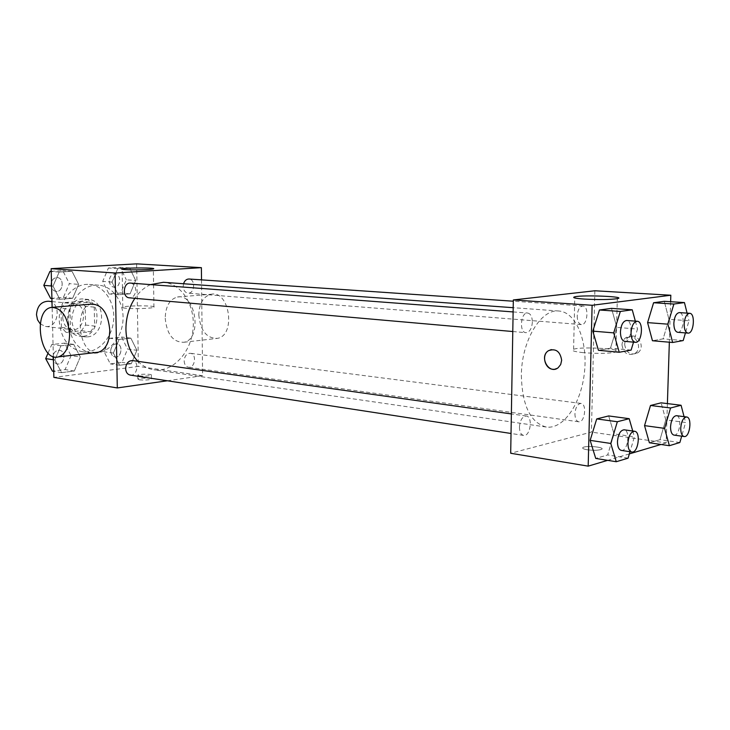 <?xml version="1.0" encoding="UTF-8"?>
<svg xmlns="http://www.w3.org/2000/svg" width="730" height="730" viewBox="0 0 730 730"><rect width="100%" height="100%" fill="white"/><g stroke="black" fill="none" stroke-linecap="round" stroke-linejoin="round"><path stroke-width="0.55" stroke-dasharray="3.65 2.74" d="M40.223 323.855L45.534 326.456C58.975 328.646 61.886 301.983 48.29 301.225M62.734 317.687C63.328 324.485 66.348 328.463 71.805 329.622C85.319 331.84 88.294 304.547 74.615 303.79C67.406 304.182 63.446 308.817 62.734 317.687M65.244 302.548L80.765 301.308L85.164 306.235L85.574 325.042L81.422 330.717L65.946 332.269L61.429 327.378L60.973 308.261L65.244 302.548L74.287 303.434L89.836 302.165L80.765 301.308M81.422 330.717L90.474 331.812L74.971 333.382L65.946 332.269M61.429 327.378L70.454 328.454L70.007 309.191L60.973 308.261M70.454 328.454L74.971 333.382M90.474 331.812L94.635 326.082L85.574 325.042M89.836 302.165L94.234 307.129L94.635 326.082M74.287 303.434L70.007 309.191M82.846 336.302L80.044 336.274C60.973 334.897 65.18 296.307 84.105 299.072C102.063 299.857 100.822 335.335 82.846 336.302M87.417 336.877C105.412 335.9 106.662 300.276 88.695 299.501C78.393 300.103 72.735 306.81 71.713 319.621C72.553 329.431 76.851 335.17 84.616 336.849L87.417 336.877M94.234 307.129L85.164 306.235M59.23 320.771C60.763 338.282 68.41 348.593 82.189 351.705C97.017 353.858 111.672 339.222 113.524 321.109C115.623 303.023 104.472 285.567 89.525 284.472C73.876 282.647 58.336 300.87 59.23 320.771M68.456 321.82C69.971 339.477 77.626 349.871 91.423 352.991C106.279 355.145 120.961 340.381 122.832 322.122C124.949 303.89 113.798 286.306 98.824 285.211C83.156 283.377 67.562 301.764 68.456 321.82M136.884 350.281L131.309 363.75L119.592 365.246L113.406 353.055L119.1 339.432L130.852 338.154L136.884 350.281L131.309 363.75L119.592 365.246L113.406 353.055L119.1 339.432L130.852 338.154L136.884 350.281L127.577 349.059L122.019 362.418L110.312 363.887L104.125 351.787L109.81 338.282L121.545 337.014L127.577 349.059M135.671 280.484L130.068 293.834L118.26 294.747L112.019 282.099L117.767 268.594L129.602 267.901L135.671 280.484L130.068 293.834L118.26 294.747L112.019 282.099L117.767 268.594L129.602 267.901L135.671 280.484L126.317 279.8L120.724 293.04L108.934 293.944L102.702 281.388L108.423 268.001L120.249 267.317L126.317 279.8M136.647 263.858L138.408 366.414L53.874 377.401M53.354 356.568L52.122 307.33M80.282 356.979L74.314 371.013L61.612 372.638L54.85 359.981L60.964 345.783L73.703 344.387L80.282 356.979L74.314 371.013L61.612 372.638L54.85 359.981L60.964 345.783L73.703 344.387L80.282 356.979L71.066 355.647L65.116 369.572L52.441 371.159M78.648 284.371L72.635 298.278L59.833 299.273L53.016 286.123L59.176 272.053L72.014 271.295L78.648 284.371L72.635 298.278L59.833 299.273L53.016 286.123L59.176 272.053L72.014 271.295L78.648 284.371L69.386 283.632L63.391 297.42L50.616 298.397M201.517 279.864L202.602 375.722L138.408 366.414M202.602 375.722L167.325 380.777M139.311 379.81C144.64 380.284 148.683 380.056 151.429 379.125C153.419 377.83 139.202 377.72 137.851 379.016L139.311 379.81M137.924 361.35C142.633 366.068 147.962 368.878 153.921 369.781C172.335 372.555 190.548 353.338 192.966 329.777C195.686 306.253 182.053 283.55 163.465 282.291M150.572 284.609C144.476 287.337 139.238 291.9 134.868 298.315M183.549 283.751L183.184 286.47C183.486 290.367 185.073 292.584 187.966 293.132C194.746 294.007 195.804 279.152 188.97 279.006M184.152 360.948C184.389 364.516 185.821 366.606 188.44 367.226C195.074 368.477 197.064 353.831 190.338 353.293C186.643 353.475 184.581 356.021 184.152 360.948M130.214 375.083C137.413 376.525 139.731 361.259 132.413 360.574M130.506 283.094C133.663 283.678 135.406 285.987 135.734 290.038C135.36 294.966 133.234 297.566 129.356 297.822M165.208 318.198C166.86 334.367 173.083 342.388 183.878 342.26C202.566 339.295 195.959 292.776 177.463 297.01C169.679 299.209 165.6 306.272 165.208 318.198M96.387 352.453C78.229 353.566 73.611 305.979 91.715 304.091M198.806 314.931C200.412 330.708 206.617 338.51 217.44 338.355C236.173 335.399 229.704 290.065 211.162 294.236C203.36 296.389 199.244 303.288 198.806 314.931M126.071 308.279C123.105 307.978 122.019 307.604 122.813 307.166C125.898 305.322 158.465 305.423 153.939 307.275C152.123 308.434 133.772 309.109 126.071 308.279M139.248 375.877C144.576 376.342 148.619 376.114 151.365 375.211C153.355 373.942 139.129 373.824 137.787 375.101L139.248 375.877M521.357 375.393C522.151 405.551 530.455 422.77 546.268 427.032C563.523 429.623 581.208 403.435 584.438 372.501C587.96 341.603 576.335 312.212 558.924 311.016C540.985 308.598 521.485 340.883 521.357 375.393M532.362 322.113C531.796 328.683 529.661 332.214 525.956 332.688C518.92 332.579 520.709 311.993 527.662 313.024C530.655 313.699 532.216 316.729 532.362 322.113M574.939 413.782C575.012 418.445 576.253 421.11 578.662 421.776C584.757 423.053 587.212 403.799 581.007 403.435C577.576 403.854 575.55 407.303 574.939 413.782M519.441 427.041C519.541 431.877 520.919 434.669 523.565 435.409C530.363 436.896 533.192 416.547 526.266 416.027C522.379 416.419 520.098 420.097 519.441 427.041M577.202 315.971C577.311 321.081 578.698 323.956 581.354 324.585C587.614 325.516 589.229 305.998 582.896 305.979C579.629 306.481 577.731 309.803 577.202 315.971M594.868 290.768L591.391 432.096L510.69 453.266M667.402 403.599L666.161 442.937L591.391 432.096M666.161 442.937L660.997 444.47M629.351 453.896L607.661 460.347M587.294 449.771C593.599 450.547 598.317 450.419 601.447 449.388C606.01 447.344 586.765 445.273 583.124 447.399C581.81 448.257 583.197 449.05 587.294 449.771C593.599 450.538 598.317 450.41 601.447 449.379C606.01 447.335 586.765 445.273 583.124 447.39C581.81 448.247 583.197 449.041 587.294 449.762M668.945 319.311L664.282 301.317L668.945 319.311L663.114 338.857L652.447 340.746L663.114 338.857L668.945 319.311L689.001 320.771L685.443 332.907M614.03 433.894L608.683 415.936L614.03 433.894L607.661 454.945L595.735 458.431L607.661 454.945L614.03 433.894L634.425 436.832L629.99 451.724M670.624 301.718L669.346 342.206M665.778 419.878L661.134 402.832L665.778 419.878L659.993 439.679L649.39 442.772L659.993 439.679L665.778 419.878L685.616 422.488L681.674 436.175M616.868 327.396L611.494 308.379L616.868 327.396L610.453 348.173L598.445 350.291L610.453 348.173L616.868 327.396L637.509 329.048L633.53 342.151M624.652 344.451C626.167 352.918 630.538 355.72 637.764 352.846C646.415 347.069 636.989 331.274 628.512 337.251C626.112 338.893 624.825 341.293 624.652 344.451M551.305 349.588C557.492 349.551 560.941 353.119 561.662 360.282L560.932 363.996L559.39 366.579L558.131 367.765L553.659 369.298M621.996 344.916C623.511 353.411 627.891 356.213 635.118 353.338C643.787 347.553 634.343 331.703 625.856 337.698C623.447 339.34 622.161 341.749 621.996 344.916M583.161 352.645C573.78 351.614 570.595 350.482 573.597 349.259C581.81 346.202 626.34 349.077 615.892 352.07C608.647 353.566 597.733 353.758 583.161 352.645M635.346 321.136L637.509 329.048M624.78 341.375C631.477 342.452 633.43 320.516 626.65 320.479M631.112 350.09L610.453 348.173M687.085 313.115L689.001 320.771M677.695 332.287C683.627 333.218 685.397 312.559 679.375 312.595M683.198 340.554L663.114 338.857M632.746 431.019L634.425 436.832M621.303 450.392C627.791 451.861 630.729 430.253 624.114 429.806M628.074 458.166L607.661 454.945M684.074 416.657L685.616 422.488M673.982 435.098C679.758 436.357 682.313 415.981 676.427 415.68M679.849 442.535L659.993 439.679M51.219 271.332L62.753 270.657L69.386 283.632M50.981 284.873C51.337 288.642 53.044 290.814 56.128 291.389C63.428 292.356 64.541 277.811 57.177 277.573C53.39 277.829 51.328 280.265 50.981 284.873C51.301 288.642 53.007 290.814 56.091 291.389C63.391 292.347 64.505 277.801 57.141 277.573C53.354 277.829 51.292 280.265 50.945 284.864M72.635 298.278L63.391 297.42M59.833 299.273L51.903 298.524M53.016 286.123L51.593 286.005M59.176 272.053L51.228 271.496M72.014 271.295L62.753 270.657M109.327 280.95C109.646 284.609 111.234 286.698 114.108 287.228C120.842 288.076 121.81 274.106 115.021 273.942C111.553 274.215 109.655 276.551 109.327 280.95M130.068 293.834L120.724 293.04M118.26 294.747L108.934 293.944M112.019 282.099L102.702 281.388M117.767 268.594L108.423 268.001M129.602 267.901L120.249 267.317M109.29 280.94C109.609 284.6 111.197 286.698 114.072 287.228C120.806 288.076 121.773 274.097 114.984 273.942C111.517 274.215 109.619 276.551 109.29 280.94M48.08 353.055L51.775 344.524L64.486 343.155L71.066 355.647M52.806 357.782C53.089 361.213 54.613 363.257 57.387 363.914C64.505 365.329 66.713 351.002 59.477 350.309C55.462 350.4 53.235 352.891 52.806 357.782C53.053 361.204 54.577 363.248 57.351 363.905C64.468 365.319 66.676 350.993 59.44 350.3C55.425 350.4 53.199 352.891 52.77 357.773M74.314 371.013L65.116 369.572M61.612 372.638L53.719 371.369M54.85 359.981L53.427 359.771M60.964 345.783L51.775 344.524M73.703 344.387L64.486 343.155M110.704 351.02C110.969 354.379 112.402 356.359 115.002 356.961C121.6 358.193 123.489 344.405 116.809 343.857C113.141 344.003 111.106 346.385 110.704 351.02C110.933 354.369 112.365 356.349 114.966 356.952C121.563 358.184 123.452 344.405 116.773 343.848C113.104 343.994 111.069 346.385 110.668 351.02M131.309 363.75L122.019 362.418M119.592 365.246L110.312 363.887M113.406 353.055L104.125 351.787M119.1 339.432L109.81 338.282M130.852 338.154L121.545 337.014M45.534 326.456L71.805 329.622M51.976 301.581L74.615 303.79M88.695 299.501L84.105 299.072M84.616 336.849L80.044 336.274M98.824 285.211L89.525 284.472M91.423 352.991L82.189 351.705M53.016 307.284L51.556 307.403M183.878 342.26L217.44 338.355M177.463 297.01L211.162 294.236M153.939 307.275L153.346 268.905M122.813 307.166L122.111 269.233M137.787 375.101L137.851 379.016M151.365 375.211L151.429 379.125M558.924 311.016L513.19 307.695M546.268 427.032L153.921 369.781M512.779 331.529L525.956 332.688M513.117 311.92L527.662 313.024M581.007 403.435L190.338 353.293M578.662 421.776L188.44 367.226M526.266 416.027L511.365 413.928M523.565 435.409L511.027 433.483M582.896 305.979L513.299 301.216M581.354 324.585L187.966 293.132M635.118 353.338L637.764 352.846M625.856 337.698L628.512 337.251M615.892 352.07L617.324 298.661M573.597 349.259L574.765 297.968"/><path stroke-width="1.09" d="M51.976 301.581L48.29 301.225C41.117 301.59 37.184 306.107 36.5 314.776L37.549 319.831L40.223 323.855M167.325 380.777L117.311 387.94L53.874 377.401L53.354 356.568M52.122 307.33L51.155 268.676L136.647 263.858L201.38 267.664L201.517 279.864M134.868 298.315C128.845 307.512 125.861 318.006 125.934 329.777C126.39 342.854 130.387 353.384 137.924 361.35M513.19 307.695L163.465 282.291L150.572 284.609M117.311 387.94L115.112 273.002L201.38 267.664M513.299 301.216L188.97 279.006C186.433 279.033 184.626 280.621 183.549 283.751M511.365 413.928L132.413 360.574C128.343 360.711 126.08 363.376 125.615 368.586C125.879 372.236 127.412 374.399 130.214 375.083L511.027 433.483M512.779 331.529L129.356 297.822C121.992 297.557 123.188 282.172 130.506 283.094L513.117 311.92M115.112 273.002L51.155 268.676M125.359 269.616C122.394 269.416 121.308 269.169 122.102 268.877C125.204 267.618 157.89 267.654 153.346 268.905C151.511 269.698 133.088 270.173 125.359 269.616M53.016 307.284L91.715 304.091C102.045 304.51 108.058 313.152 109.774 330.024C109.473 342.288 105.704 349.679 98.477 352.207L96.387 352.453M69.578 334.112C69.332 346.713 65.636 354.305 58.482 356.87C39.73 362.399 32.357 309.611 51.556 307.403C61.794 307.868 67.799 316.774 69.578 334.112M607.661 460.347L588.188 466.141L510.69 453.266L513.327 299.948L594.868 290.768L670.824 295.23L670.624 301.718M660.997 444.47L629.351 453.896M652.447 340.746L647.583 322.623L653.587 302.749L664.282 301.317L653.587 302.749L647.583 322.623L652.447 340.746L672.649 342.489L667.886 324.166L673.872 304.045L684.448 302.576L687.085 313.115M595.735 458.431L590.141 440.363L596.72 418.92L608.683 415.936L596.72 418.92L590.141 440.363L595.735 458.431L616.266 461.725L610.773 443.457L617.343 421.739L629.187 418.682L632.746 431.019M669.346 342.206L667.402 403.599M588.188 466.141L592.112 305.286L670.824 295.23M649.39 442.772L644.535 425.626L650.503 405.488L661.134 402.832L650.503 405.488L644.535 425.626L649.39 442.772L669.364 445.702L664.61 428.373L670.56 407.979L681.072 405.26L684.074 416.657M598.445 350.291L592.815 331.137L599.458 309.995L611.494 308.379L599.458 309.995L592.815 331.137L598.445 350.291L619.222 352.262L613.702 332.871L620.327 311.454L632.244 309.803L635.346 321.136M592.112 305.286L513.327 299.948M584.429 299.09C574.994 298.397 571.782 297.639 574.793 296.809C583.024 294.728 627.791 296.626 617.324 298.661C610.052 299.683 599.084 299.829 584.429 299.09M561.662 360.282L560.677 364.562L558.121 367.765C549.115 375.129 538.685 356.632 548.44 350.719C555.758 348.128 560.165 351.322 561.662 360.282M553.659 369.298C545.146 369.781 541.03 355.072 548.44 350.719L551.305 349.588M633.53 342.151L631.112 350.09L619.222 352.262M637.235 321.273L626.65 320.479C623.119 321.036 621.048 324.804 620.427 331.794C620.518 337.479 621.969 340.673 624.78 341.375L635.356 342.306C642.008 343.374 643.979 321.31 637.235 321.273C633.722 321.839 631.66 325.635 631.039 332.67C631.112 338.391 632.554 341.603 635.356 342.306M613.702 332.871L592.815 331.137M620.327 311.454L599.458 309.995M632.244 309.803L611.494 308.379M685.443 332.907L683.198 340.554L672.649 342.489M689.658 313.298L679.375 312.595C676.263 313.134 674.42 316.674 673.845 323.207C673.89 328.619 675.177 331.639 677.695 332.287L687.961 333.108C693.856 334.039 695.635 313.252 689.658 313.298C686.565 313.845 684.731 317.404 684.147 323.974C684.183 329.422 685.452 332.46 687.961 333.108M667.886 324.166L647.583 322.623M673.872 304.045L653.587 302.749M684.448 302.576L664.282 301.317M629.99 451.724L628.074 458.166L616.266 461.725M634.571 431.275L624.114 429.806C620.39 430.28 618.173 434.213 617.461 441.586C617.507 446.724 618.784 449.653 621.303 450.392L631.751 451.998C638.202 453.467 641.15 431.722 634.571 431.275C630.866 431.759 628.658 435.719 627.937 443.147C627.973 448.302 629.251 451.259 631.751 451.998M610.773 443.457L590.141 440.363M617.343 421.739L596.72 418.92M629.187 418.682L608.683 415.936M681.674 436.175L679.849 442.535L669.364 445.702M686.592 416.985L676.427 415.68C673.16 416.164 671.198 419.841 670.542 426.712C670.56 431.631 671.7 434.432 673.982 435.098L684.129 436.522C689.868 437.772 692.442 417.277 686.592 416.985C683.344 417.478 681.391 421.183 680.725 428.09C680.734 433.036 681.866 435.846 684.129 436.522M664.61 428.373L644.535 425.626M670.56 407.979L650.503 405.488M681.072 405.26L661.134 402.832M51.903 298.524L50.616 298.397L43.8 285.357L49.941 271.405L51.219 271.332M51.593 286.005L43.8 285.357M51.228 271.496L49.941 271.405M53.719 371.369L52.441 371.159L45.68 358.613L48.08 353.055M53.427 359.771L45.68 358.613M98.477 352.207L58.482 356.87M574.765 297.968L574.793 296.809"/></g></svg>

